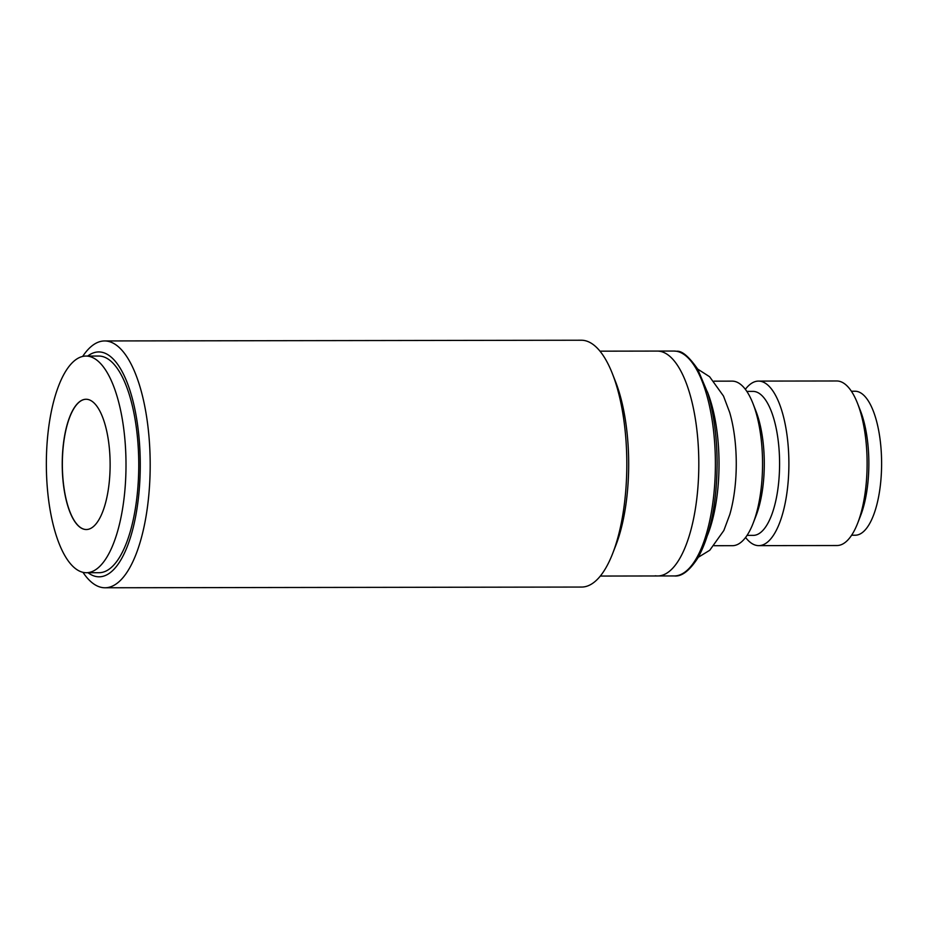 <?xml version="1.0" encoding="UTF-8"?>
<svg xmlns="http://www.w3.org/2000/svg" width="928" height="928" viewBox="0 0 928 928"><rect width="100%" height="100%" fill="white"/><g stroke="black" fill="none" stroke-linecap="round" stroke-linejoin="round"><path stroke-width="1.39" d="M46.4 458.351A108.332 39.834 89.9 0 1 86.014 356.062A108.332 39.834 89.9 0 1 125.953 470.426A108.332 39.834 89.9 0 1 86.339 572.715A108.332 39.834 89.9 0 1 46.4 458.351M86.339 572.715L99.087 572.704A108.332 39.834 -90.1 0 0 138.701 470.403A108.332 39.834 -90.1 0 0 98.762 356.039L86.014 356.062M86.142 399.26A65.134 23.942 -90.1 0 0 62.385 460.764A65.134 23.942 -90.1 0 0 86.339 529.528M110.096 468.014A65.134 23.942 89.9 0 1 86.269 529.528A65.134 23.942 89.9 0 1 62.257 460.764A65.134 23.942 89.9 0 1 86.072 399.26A65.134 23.942 89.9 0 1 110.096 468.014M745.358 389.319A82.279 30.253 89.9 0 1 758.512 381.095A82.279 30.253 89.9 0 1 760.218 381.222A82.279 30.253 89.9 0 1 788.881 465.636A82.279 30.253 89.9 0 1 758.768 545.641A82.279 30.253 89.9 0 1 757.062 545.513A82.279 30.253 89.9 0 1 745.578 537.451M758.768 545.641L836.986 545.525A82.279 30.253 -90.1 0 0 857.669 523.183A82.279 30.253 -90.1 0 0 857.484 403.262A82.279 30.253 -90.1 0 0 838.436 381.106A82.279 30.253 -90.1 0 0 836.743 380.979L758.512 381.095M746.831 391.396L753.014 391.384A71.99 26.471 89.9 0 1 754.499 391.5A71.99 26.471 89.9 0 1 779.578 465.369A71.99 26.471 89.9 0 1 753.234 535.375L747.052 535.375M857.669 523.183L860.592 515.678A71.99 26.471 -90.1 0 0 860.43 410.744L857.484 403.262M713.934 381.164L732.169 381.13A82.279 30.253 89.9 0 1 733.874 381.257A82.279 30.253 89.9 0 1 752.921 403.413L755.868 410.907A71.99 26.471 89.9 0 1 756.018 515.84L753.107 523.334A82.279 30.253 89.9 0 1 732.424 545.687L714.189 545.71M851.614 535.224L855.245 535.212A71.99 26.471 -90.1 0 0 881.6 465.206A71.99 26.471 -90.1 0 0 856.521 391.338A71.99 26.471 -90.1 0 0 855.024 391.233L851.405 391.233M752.921 403.413A82.279 30.253 89.9 0 1 753.107 523.334M697.67 369.077L709.607 376.733L723.504 396.059L729.675 412.403A82.279 30.253 89.9 0 1 729.826 514.425L723.852 530.491L709.769 550.246L696.29 558.505M600.323 576.056L657.65 575.963A112.45 41.342 -90.1 0 0 698.761 469.788A112.45 41.342 -90.1 0 0 657.302 351.074A112.45 41.342 89.9 0 1 659.634 351.248A112.45 41.342 89.9 0 1 698.807 466.622A112.45 41.342 89.9 0 1 657.65 575.963A112.45 41.342 89.9 0 1 655.319 575.789M82.662 356.445A123.412 45.379 89.9 0 1 104.632 340.947A123.412 45.379 89.9 0 1 107.184 341.144A123.412 45.379 89.9 0 1 150.127 471.238A123.412 45.379 89.9 0 1 105.003 587.772A123.412 45.379 89.9 0 1 102.451 587.586A123.412 45.379 89.9 0 1 82.986 572.344M105.003 587.772L581.636 587.053A123.412 45.379 -90.1 0 0 612.654 553.529A123.412 45.379 -90.1 0 0 626.76 470.519A123.412 45.379 -90.1 0 0 612.387 373.648A123.412 45.379 -90.1 0 0 583.816 340.414A123.412 45.379 -90.1 0 0 581.264 340.228L104.632 340.947M87.684 356.062A112.45 41.342 89.9 0 1 101.082 352.106A112.45 41.342 89.9 0 1 140.209 470.635A112.45 41.342 89.9 0 1 96.767 576.636A112.45 41.342 89.9 0 1 88.009 572.715M612.654 553.529L615.774 545.536A112.45 41.342 -90.1 0 0 628.627 469.893A112.45 41.342 -90.1 0 0 615.531 381.64L612.387 373.648M599.987 351.167L673.89 351.051A112.45 41.342 89.9 0 1 676.21 351.225A112.45 41.342 89.9 0 1 715.384 466.598A112.45 41.342 89.9 0 1 674.227 575.94L657.65 575.963M707.356 391.79A97.359 35.798 89.9 0 1 707.577 535.108M673.89 351.051L676.57 351.26C681.836 350.575 688.854 356.491 697.612 368.984L707.693 392.846C713.806 413.343 716.961 436.717 717.135 462.956C716.845 503.196 710.5 534.76 698.088 557.612C689.597 570.72 681.651 576.822 674.227 575.94"/></g></svg>
